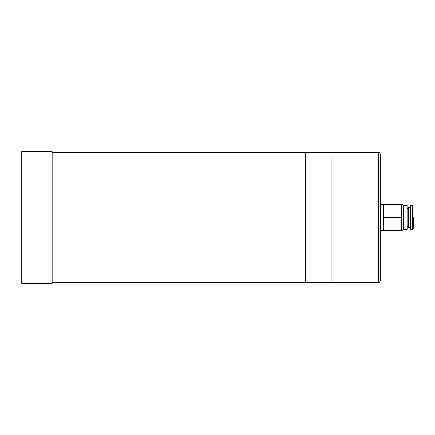 <?xml version="1.0" encoding="UTF-8"?>
<svg xmlns="http://www.w3.org/2000/svg" width="435" height="435" viewBox="0 0 435 435"><rect width="100%" height="100%" fill="white"/><g stroke="black" fill="none" stroke-linecap="round" stroke-linejoin="round"><path stroke-width="0.65" d="M52.162 152.625L305.571 152.625L305.571 282.375L378.553 282.375C379.048 282.886 379.722 282.212 380.581 280.347L380.581 154.653C379.722 152.788 379.048 152.114 378.553 152.625L378.553 282.375M331.927 157.562L331.927 282.375L331.927 157.562M21.75 151.614L21.75 283.386L52.162 283.386L52.162 151.614L21.75 151.614M378.553 152.625L305.571 152.625L305.571 282.375L52.162 282.375M413.25 206.146A0.609 0.609 0 0 0 412.641 205.537L412.641 229.462A0.609 0.609 0 0 0 413.25 228.853L413.25 217.5M410.346 207.566L408.601 207.566L408.601 227.434L410.346 227.434M403.566 229.664L403.566 205.336L407.149 205.336L407.149 229.664L403.566 229.664L401.75 230.675L401.75 224.09L401.206 230.675L383.621 230.675L383.621 204.325L401.206 204.325L401.75 210.91L401.206 217.5L401.75 224.09L401.75 204.325L401.206 204.325M412.641 205.537L410.346 205.537L410.346 229.462L412.641 229.462M383.621 217.5L401.206 217.5M401.206 230.675L401.75 230.675M407.149 226.417L408.601 226.417M380.581 230.675L383.621 230.675M380.581 204.325L383.621 204.325M403.566 205.336L401.75 204.325M407.149 208.582L408.601 208.582"/></g></svg>
